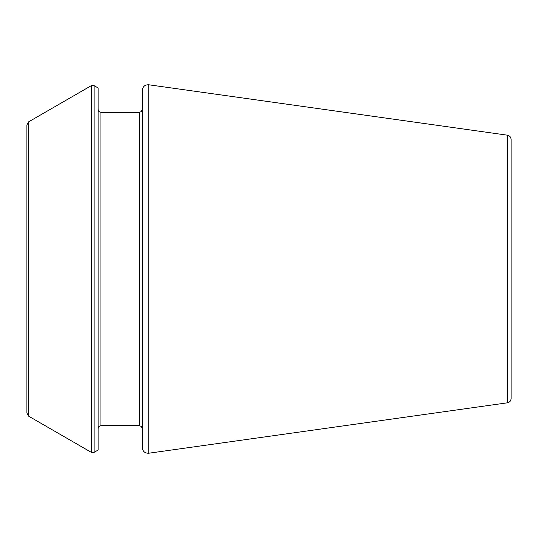 <?xml version="1.0" encoding="UTF-8"?>
<svg xmlns="http://www.w3.org/2000/svg" width="538" height="538" viewBox="0 0 538 538"><rect width="100%" height="100%" fill="white"/><g stroke="black" fill="none" stroke-linecap="round" stroke-linejoin="round"><path stroke-width="0.81" d="M507.421 402.814L507.421 135.186C509.674 135.663 510.905 137.069 511.1 139.416L511.1 398.584C510.905 400.931 509.674 402.337 507.421 402.814L148.744 453.225C144.917 453.326 142.752 451.449 142.254 447.582L142.254 90.418C142.752 86.551 144.917 84.674 148.744 84.775L148.744 453.225M94.13 85.67L98.104 87.97L98.104 450.03L94.13 452.33L91.278 452.33L91.278 85.67L94.13 85.67L94.13 452.33M28.682 416.19L28.682 121.81L26.9 124.897L26.9 413.103L28.682 416.19L91.278 452.33M100.956 425.652L139.403 425.652L139.403 112.348L100.956 112.348L100.956 425.652L98.958 426.473L98.104 428.504M507.421 135.186L148.744 84.775M100.956 112.348L98.958 111.527L98.104 109.496M139.403 425.652L141.407 426.473L142.254 428.504M139.403 112.348L141.407 111.527L142.254 109.496M28.682 121.81L91.278 85.67"/></g></svg>
